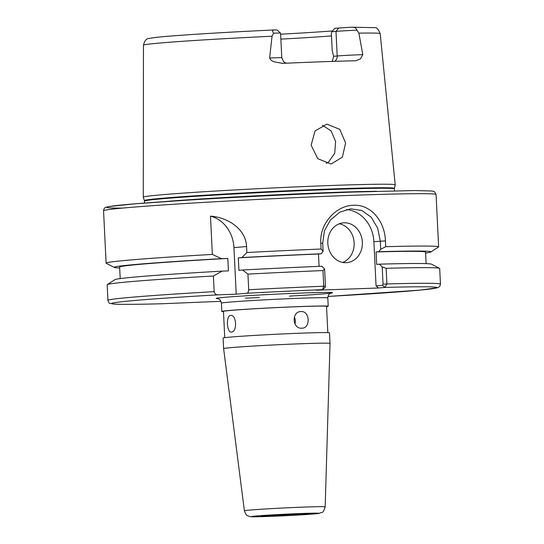 <?xml version="1.0" encoding="UTF-8"?>
<svg xmlns="http://www.w3.org/2000/svg" width="544" height="544" viewBox="0 0 544 544"><rect width="100%" height="100%" fill="white"/><g stroke="black" fill="none" stroke-linecap="round" stroke-linejoin="round"><path stroke-width="0.82" d="M353.45 205.278C370.824 204.17 384.832 221.286 385.438 240.876L385.723 246.704L380.691 249.302L380.29 241.148L377.672 228.16L371.164 217.165L361.808 210.48L350.642 208.828L339.905 212.14L330.419 220.028L324.448 230.765L322.708 243.202L323.102 251.362L321.082 249.009L320.797 243.188C319.389 223.632 336.206 205.428 353.45 205.278M425.598 253.035A158.542 3.604 177.2 0 0 430.834 251.981L438.505 247.044A166.457 3.788 177.2 0 0 438.627 246.888A166.457 3.788 177.2 0 0 385.723 246.704M334.757 61.329A5.991 5.182 85 0 0 337.198 55.984A16.245 0.367 -2.8 0 1 359.366 54.767A16.245 0.367 -2.8 0 1 362.807 54.658L360.427 58.881L355.837 60.758A119.898 2.727 177.2 0 0 323.068 61.724A119.898 2.727 177.2 0 0 282.581 63.376L282.261 63.39M330.643 163.887L331.425 163.839L342.366 157.168L345.603 143.031L339.81 129.377L326.91 124.134L315.085 130.92L311.127 145.187L317.778 158.698L330.643 163.887M362.807 54.658L358.877 33.136L356.952 30.212A16.245 0.367 177.2 0 0 335.995 31.382L331.806 31.756L334.866 28.295L351.329 27.2L374.904 27.669C376.638 27.241 378.406 29.226 380.195 33.633L395.202 184.851A126.113 2.87 177.2 0 0 395.202 184.851A126.113 2.87 177.2 0 0 332.241 185.45A126.113 2.87 177.2 0 0 206.271 191.604A126.113 2.87 177.2 0 0 143.276 197.173A126.113 2.87 177.2 0 0 143.276 197.193L144.378 200.614L144.561 203.062M282.581 63.376L274.74 61.941C272.292 61.343 270.592 60.024 269.64 57.984L272.034 36.237L273.618 33.184C272.014 31.049 272.394 29.961 274.774 29.934L277.093 29.981L280.575 33.143A16.245 0.367 177.2 0 0 280.575 33.143A16.245 0.367 177.2 0 0 273.618 33.184M344.121 222.795A19.972 17.279 85 0 0 343.339 222.843A19.972 17.279 85 0 0 327.848 243.807A19.972 17.279 85 0 0 346.072 262.684A19.972 17.279 85 0 0 346.854 262.636A19.972 17.279 85 0 0 362.345 241.672A19.972 17.279 85 0 0 344.121 222.795M301.838 328.195C310.774 328.413 309.937 310.767 301.029 311.569C291.346 311.42 292.21 329.072 301.838 328.195L302.165 328.175M294.95 323.938A8.323 7.201 85 0 0 294.324 316.996M231.431 332.064C237.442 332.085 236.599 314.446 230.615 315.445C225.862 315.377 226.726 333.03 231.431 332.064L231.322 332.071M224.747 337.681L223.462 311.386A51.605 1.176 -2.8 0 1 249.213 309.108A51.605 1.176 -2.8 0 1 300.784 306.585A51.605 1.176 -2.8 0 1 326.543 306.34L327.828 332.636M303.43 343.665A53.264 1.21 -2.8 0 1 330.024 343.414L329.508 332.853A53.264 1.21 -2.8 0 0 302.913 333.105A53.264 1.21 -2.8 0 0 249.682 335.709A53.264 1.21 -2.8 0 0 223.101 338.062L223.618 348.616A53.264 1.21 -2.8 0 1 250.199 346.263A53.264 1.21 -2.8 0 1 303.43 343.665M223.475 311.685A53.264 1.21 -2.8 0 1 221.802 311.467A53.264 1.21 -2.8 0 1 248.384 309.114A53.264 1.21 -2.8 0 1 301.614 306.51A53.264 1.21 -2.8 0 1 328.209 306.258A53.264 1.21 -2.8 0 1 326.556 306.646M342.686 262.426A19.972 17.279 85 0 0 354.076 241.944A19.972 17.279 85 0 0 339.272 223.781M331.806 31.756L331.371 33.463L332.207 50.551L333.601 56.304L332.275 61.411M350.989 27.214C354.362 27.03 356.347 28.03 356.952 30.212M272.034 36.237A118.51 2.693 177.2 0 0 143.46 45.213C144.568 40.705 146.411 38.468 148.968 38.502C154.224 37.495 162.282 36.618 173.148 35.87C196.581 34.02 236.49 31.695 274.659 29.934L274.774 29.934M161.602 303.763L220.946 301.315M382.208 266.914L379.433 264.173A158.542 3.604 177.2 0 1 431.426 264.166L439.552 268.335A166.457 3.788 177.2 0 1 439.688 268.478L440.45 284.111A166.457 3.788 177.2 0 0 386.906 283.948L385.002 287.429L378.536 288L376.054 285.906L382.52 285.335L383.051 284.138L382.208 266.914L386.138 268.314L386.906 283.948L383.051 284.138M440.45 284.111L439.831 286.253L438.008 287.633L419.764 290.136L327.957 296.453A163.132 3.713 177.2 0 0 385.002 287.429L382.52 285.335M378.536 288L316.2 290.231L322.667 289.653L325.128 287.314M325.462 286.198L323.741 286.198L322.973 270.565L324.618 268.967L325.462 286.198L324.931 287.388M246.718 293.257A163.132 3.713 177.2 0 1 322.667 289.653L323.741 286.198A166.457 3.788 177.2 0 0 248.703 289.741C248.56 291.972 247.901 293.141 246.718 293.257L236.225 294.182L218.056 294.834A163.132 3.713 177.2 0 0 161.745 303.756M236.225 294.182L233.947 247.642A33.293 28.805 85 0 0 210.48 216.152L212.357 254.415L221.51 258.658L227.807 258.434L228.412 270.898L222.122 271.123L213.411 276.005L214.173 291.638C214.71 293.835 216.009 294.896 218.056 294.834M322.973 270.565A166.457 3.788 177.2 0 0 247.935 274.108L242.556 270.001L238.918 270.32L238.313 257.856L241.944 257.536L246.881 252.518L246.588 246.527C245.602 227.766 226.236 217.178 210.48 216.152M247.935 274.108L248.703 289.741M376.054 285.906L373.891 241.713A33.293 28.805 85 0 0 346.399 209.562M379.433 264.173L376.672 264.418L376.06 251.954L378.821 251.709L380.691 249.302M323.102 251.362L321.239 253.769L318.471 254.007L319.076 266.349M242.556 270.001A158.542 3.604 177.2 0 1 321.844 266.234L324.618 268.967M322.388 125.242L331.106 130.893L335.621 141.474L334.73 153.245L328.576 162.017L326.223 163.411M318.471 254.007A153.143 3.482 177.2 0 0 238.313 257.856M321.239 253.769A158.542 3.604 177.2 0 0 241.944 257.536M321.082 249.009A166.457 3.788 177.2 0 0 246.881 252.518M280.636 34.204A91.106 2.074 177.2 0 0 332.534 30.94M280.874 39.127A88.223 2.006 177.2 0 0 331.486 35.918M212.357 254.415A166.457 3.788 177.2 0 0 106.114 263.146A166.457 3.788 177.2 0 0 106.25 263.289L114.369 267.464A158.542 3.604 177.2 0 0 119.68 267.995M213.411 276.005A166.457 3.788 177.2 0 0 107.29 284.587A166.457 3.788 177.2 0 0 107.168 284.743L107.93 300.376C108.691 302.559 109.351 303.545 109.915 303.334L113.608 304.062C120.401 304.538 136.422 304.443 161.67 303.763M439.552 268.335A166.457 3.788 177.2 0 0 386.138 268.314M222.122 271.123A158.542 3.604 177.2 0 0 114.968 279.643L107.29 284.587M227.807 258.434A153.143 3.482 177.2 0 0 119.632 267.063L120.197 278.596M426.115 263.636L425.551 252.096A153.143 3.482 177.2 0 0 376.06 251.954M221.51 258.658A158.542 3.604 177.2 0 0 114.369 267.464M430.834 251.981A158.542 3.604 177.2 0 0 378.821 251.709M103.55 210.78C103.782 208.787 104.645 207.597 106.134 207.21L109.079 206.516L135.572 203.769L187.87 200.11C237.157 197.037 301.852 193.868 351.186 192.12L414.195 190.543L432.004 190.998C434.887 191.57 433.323 191.318 434.622 191.882L436.07 194.521A166.457 3.788 177.2 0 0 352.968 195.303A166.457 3.788 177.2 0 0 186.612 203.436A166.457 3.788 177.2 0 0 103.55 210.78L106.114 263.146M380.195 33.633A118.51 2.693 177.2 0 0 358.877 33.136M395.202 184.872L394.441 188.387A125.188 2.849 177.2 0 0 331.949 188.958A125.188 2.849 177.2 0 0 206.509 195.092A125.188 2.849 177.2 0 0 144.378 200.614M394.441 188.387L394.4 188.89A125.12 2.849 177.2 0 0 331.942 189.475A125.12 2.849 177.2 0 0 206.904 195.588A125.12 2.849 177.2 0 0 144.466 201.11M376.598 191.298A125.12 2.849 177.2 0 0 332.085 192.474A125.12 2.849 177.2 0 0 162.425 201.77M269.64 57.984A16.245 0.367 -2.8 0 1 273.673 57.827A16.245 0.367 -2.8 0 1 281.785 57.752L280.582 33.15M333.601 56.304L337.198 55.984L335.995 31.382L338.708 27.955M299.091 513.849A22.352 0.51 -2.8 0 1 273.877 515.127A22.352 0.51 -2.8 0 1 271.034 515.222M261.882 515.991L261.793 516.018C258.828 516.025 281.527 514.386 296.949 513.924A23.793 0.544 -2.8 0 1 305.667 514.236A23.793 0.544 -2.8 0 1 273.197 516.025A23.793 0.544 -2.8 0 1 264.506 515.705A23.793 0.544 -2.8 0 1 296.97 513.924L308.278 513.72M301.968 513.482A33.796 0.768 -2.8 0 1 314.316 513.93A33.796 0.768 -2.8 0 1 268.199 516.46A33.796 0.768 -2.8 0 1 255.857 516.018A33.796 0.768 -2.8 0 1 301.968 513.482M325.169 506.872C322.762 514.529 322.157 511.578 319.382 513.346L305.232 514.61L268.117 516.467C249.234 517.031 251.518 516.82 249.166 516.399C247.704 515.134 246.888 517.358 244.399 510.823A40.433 0.918 -2.8 0 1 264.547 509.034A40.433 0.918 -2.8 0 1 304.98 507.062A40.433 0.918 -2.8 0 1 325.169 506.872L330.024 343.414M221.802 311.467L221.394 303.158A53.264 1.21 -2.8 0 1 247.976 300.805A53.264 1.21 -2.8 0 1 301.206 298.2A53.264 1.21 -2.8 0 1 327.801 297.949C328.59 292.781 330.303 293.903 331.214 293.032M217.77 298.642A58.262 1.326 -2.8 0 1 239.537 296.208A58.262 1.326 -2.8 0 1 303.457 292.992A58.262 1.326 -2.8 0 1 332.044 292.917A58.262 1.326 -2.8 0 1 289.381 296.113M259.454 297.575A58.262 1.326 -2.8 0 1 245.378 298.132M385.438 240.876L373.891 241.713M320.797 243.188L322.708 243.202M233.947 247.642L246.588 246.527M351.138 192.127A163.132 3.713 177.2 0 0 159.331 201.987A163.132 3.713 177.2 0 0 122.271 208.114M214.173 291.638A166.457 3.788 177.2 0 0 107.93 300.376M436.07 194.521L438.627 246.888M394.4 188.89L394.495 190.835M286.171 63.213L283.648 61.805L281.785 57.752M221.394 303.158C220.102 298.092 218.511 299.37 217.518 298.588M328.209 306.258L327.801 297.949M244.399 510.823L223.618 348.616M143.46 45.213L143.276 197.173"/></g></svg>
